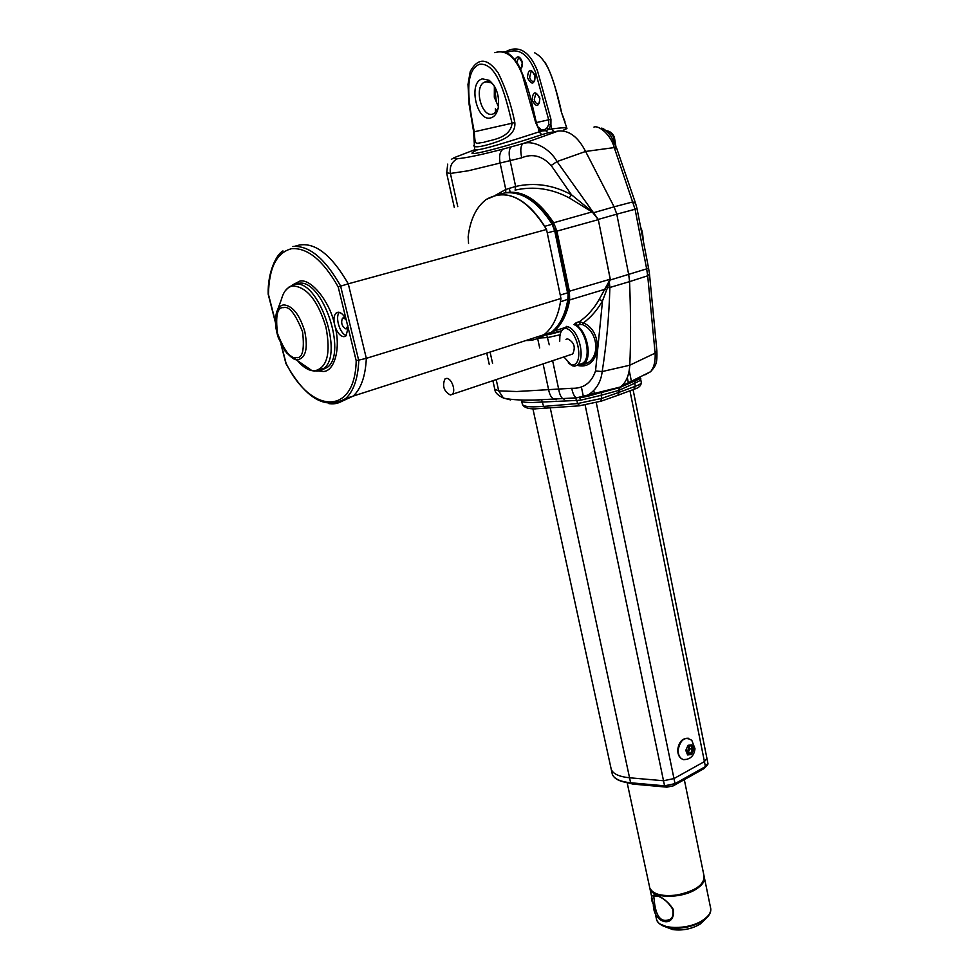 <?xml version="1.0" encoding="UTF-8"?>
<svg xmlns="http://www.w3.org/2000/svg" width="979" height="979" viewBox="0 0 979 979"><rect width="100%" height="100%" fill="white"/><g stroke="black" fill="none" stroke-linecap="round" stroke-linejoin="round"><path stroke-width="1.47" d="M538.242 127.943L536.357 122.571L535.709 122.705L522.101 74.049C514.978 56.501 505.862 49.366 494.762 52.658M538.217 127.919L535.709 122.705M474.607 149.077L474.68 149.432C475.39 152.565 515.762 139.373 539.062 131.884L542.403 130.905L538.23 128.004L539.062 131.884L541.766 134.661C507.293 146.446 454.146 160.568 477.911 149.652M514.832 122.51L512.054 123.232C506.351 99.785 497.919 61.946 479.429 64.308C462.186 71.528 469.993 108.816 474.252 131.786L473.64 131.859L469.1 104.3L467.986 84.439L470.275 71.357C478.119 57.32 487.432 57.847 498.213 72.935C505.69 88.134 511.222 104.667 514.832 122.51C516.153 136.852 498.703 141.282 490.503 143.937C480.738 146.826 475.231 147.535 473.971 146.067L473.787 145.333M473.64 131.859L474.656 150.02M474.252 131.786C475.317 146.385 474.766 143.179 483.65 142.383C490.014 139.85 510.426 138.932 512.054 123.232L474.252 131.786M490.785 117.896C476.602 122.216 467.864 81.942 482.439 78.883L489.133 80.29C496.549 86.69 499.596 95.807 498.287 107.653C497.038 113.429 494.542 116.844 490.785 117.896M493.771 85.136L491.225 82.836L485.633 81.649L484.03 82.346C473.714 87.853 481.754 117.566 492.572 114.127L494.395 113.344L498.25 107.788M538.536 127.197L542.403 130.905L545.707 130.684L548.13 132.826L541.766 134.661M538.842 130.819L541.057 130.342M542.097 129.62L544.471 129.607L545.707 130.684L544.471 129.607L546.698 128.371L548.705 124.663L548.705 119.83L535.684 72.679C528.954 55.46 520.118 48.448 509.19 51.63L506.094 52.744M474.668 149.738L454.782 157.448C453.705 158.512 454.586 158.941 457.438 158.72C466.457 157.913 481.692 154.694 503.145 149.065L523.006 143.583L558.275 131.039L548.546 132.752M454.317 157.619L451.356 159.332M569.435 398.465L574.746 398.11M524.279 400.105L539.037 400.056M494.774 389.177L498.703 390.89L516.814 391.514L571.748 388.284C583.496 388.724 591.426 382.936 595.538 370.955L602.513 300.847C597.459 309.792 591.096 317.147 583.398 322.935C604.532 331.367 600.751 371.408 577.194 365.326M495.631 195.176L505.776 189.485L515.627 186.451C534.742 182.18 553.343 184.945 571.455 194.748L551.165 165.488C542.231 155.857 532.417 153.299 521.721 157.803L468.415 170.75L450.401 173.454L446.546 172.732M564.577 399.102L563.268 398.955C561.163 397.78 559.645 394.598 558.728 389.409L552.645 360.761M551.165 165.488L557.027 161.559L598.255 219.418L610.284 279.186L607.482 287.728L609.88 287.483C609.048 316.401 606.49 344.424 602.183 371.555C600.971 382.153 596.076 390.095 587.498 395.381L576.509 397.853C574.318 396.691 572.739 393.497 571.748 388.284M606.246 287.226L607.482 287.728L602.513 300.847L599.16 299.537L610.235 279.199L598.304 219.651L592.381 212.137L569.252 197.917L571.455 194.748L593.543 212.737L614.114 206.826L616.782 214.156L614.114 206.826L632.801 201.907L635.555 203.265L636.999 208.515L635.077 209.261L614.261 147.584C610.7 134.172 598.316 124.945 593.947 127.099M606.637 290.065L605.046 289.246L569.668 299.941C567.122 313.941 561.983 324.282 554.236 330.951L568.163 326.607M609.856 280.129L646.654 268.858L647.694 275.784L629.57 281.622L628.702 274.585L629.57 281.622C630.831 314.736 630.892 342.601 629.754 365.228C629.179 375.373 626.046 382.642 620.356 387.011L618.789 390.413L601.082 395.296L601.914 392.408L619.548 387.562L635.383 380.427L634.71 383.23L618.789 390.413L619.389 387.684L621.445 386.142C626.462 381.651 629.24 374.676 629.754 365.228L655.122 353.138L647.694 275.784L649.469 273.9L648.539 268.013M595.538 370.955L602.183 371.555L629.754 365.228C630.892 342.601 630.831 314.736 629.57 281.622L609.88 287.483L609.183 280.532M581.55 397.462L601.95 392.383M600.433 401.427L601.718 398.404L601.082 395.296L580.865 400.13L579.727 397.78M580.865 400.13L576.864 400.435L575.468 398.196M546.025 408.598L543.614 406.42L577.524 403.568L576.864 400.435L532.637 402.491C526.151 402.491 522.517 402.112 521.746 401.366L521.88 400.57M579.911 405.796L577.524 403.568L601.718 398.404L619.181 392.298L618.789 390.413L618.532 395.063L617.773 395.332L619.181 392.298L635.322 386.301L634.71 383.23C639.006 381.308 641.012 380.06 640.707 379.46L640.755 378.432L619.389 387.684M492.902 380.77L494.909 389.777C495.08 392.628 497.932 395.381 503.463 398.049L498.703 390.89L496.206 379.656M521.721 157.803C520.155 150.558 520.583 145.81 523.006 143.583C533.812 139.875 550.027 148.759 557.027 161.559L585.601 151.451L614.114 206.826L585.601 151.451C578.051 136.84 568.946 130.023 558.275 131.039C568.897 129.999 578.014 136.803 585.601 151.451L614.261 147.584L616.856 148.796L635.395 202.837M569.252 197.917C551.703 188.568 533.653 185.973 515.101 190.122L515.627 186.451L510.206 160.948C508.554 153.801 508.896 149.114 511.209 146.862M592.601 211.77L553.649 222.759L556.941 231.228L569.411 291.338L569.668 299.941L568.285 299.709M503.5 193.206C521.036 188.971 537.752 198.823 553.649 222.759L552.462 223.567L542.978 210.718M610.284 279.186L568.028 291.62L555.558 231.521L598.353 219.639M637.011 208.551L648.526 267.952L646.654 268.858L635.077 209.261L616.782 214.156L628.702 274.585L616.782 214.156L598.255 219.418M560.11 334.781L547.714 337.547L538.585 338.073M563.623 328.026L554.224 330.951M548.84 334.084L561.713 330.694M575.615 325.224L575.175 323.486L576.398 322.593L576.974 325.42C587.437 332.995 592.075 356.674 584.328 364.017L579.544 364.886M580.314 364.176L583.46 363.099C591.524 355.585 585.515 328.993 573.988 324.575L575.175 323.486M576.545 325.787L580.045 324.465L579.495 321.638C587.449 315.948 594.008 308.581 599.16 299.537M578.919 364.739L587.938 362.781L583.594 364.506L587.938 362.781C600.8 354.887 597.117 330.767 582.468 324.612L580.045 324.465M582.468 324.612L583.398 322.935L579.495 321.638L580.106 324.453M548.742 334.573L560.955 331.33M561.665 330.755L548.791 334.573M538.952 131.321L541.424 131.186M566.878 128.249L561.395 112.169C555.888 90.717 550.761 61.028 534.558 52.744M510.096 49.758C521.317 46.454 530.459 53.527 537.52 70.953L550.944 119.291L550.908 125.128L548.521 129.509L551.728 128.983C562.032 127.564 567.11 127.417 566.939 128.543L563.488 130.146M504.393 52.242L509.521 49.941M553.869 131.798L551.728 128.983L550.883 125.067L548.705 124.663M494.676 86.935L496.316 101.767M546.698 128.371L548.521 129.509L545.707 130.684M564.956 121.714L561.395 112.169M558.275 131.039L548.13 132.826M602.44 128.628L605.071 130.06C608.351 132.63 610.455 134.869 611.373 136.791C607.702 131.81 604.484 128.922 601.693 128.102L601.938 128.225M644.965 374.81L650.545 371.751C654.045 367.504 655.575 361.3 655.122 353.138L656.86 350.641L649.481 274.083M638.124 378.359L639.373 378.616M640.254 377.27L640.058 378.322M292.488 284.926L299.709 281.169C310.429 278.073 329.091 300.443 334.243 323.07C333.558 318.297 334.182 314.944 336.127 313.023L338.024 312.203C341.169 312.277 343.935 315.018 346.358 320.402L348.12 327.647L346.04 335.858L344.033 336.69C340.459 336.397 337.498 333.093 335.161 326.778L334.243 323.07M335.161 326.778C341.084 349.344 333.925 372.852 322.287 371.42L318.114 370.87M285.905 363.466L286.064 363.295C310.845 413.995 355.034 416.393 356.197 360.713L366.33 358.338L348.267 283.812C330.131 252.472 312.289 239.965 294.752 246.304C312.289 239.965 330.131 252.472 348.267 283.812L338.183 286.896C323.021 260.267 307.492 247.54 291.595 248.69C276.678 252.509 268.968 267.744 268.454 294.41L268.454 293.884M366.33 358.338C365.461 376.169 361.067 388.761 353.15 396.103L341.744 401.378L353.15 396.103C361.067 388.761 365.461 376.169 366.33 358.338L348.267 283.812L546.539 229.478L560.955 298.473L366.33 358.338M347.937 325.811L346.052 328.981C341.965 326.607 340.753 323.021 342.442 318.212L343.323 317.832L345.966 319.497M339.407 312.35C334.696 316.878 339.97 334.218 346.407 335.479M280.949 344.106L285.88 363.429C305.595 398.722 325.554 410.397 345.758 398.477C353.627 391.147 357.971 378.53 358.779 360.651L340.57 285.929C325.016 258.346 309.046 245.203 292.672 246.512M528.672 340.508L525.943 340.508C532.6 340.814 538.646 338.869 544.091 334.671L345.758 398.477C341.72 402.088 337.131 403.886 331.979 403.874L328.932 403.654M560.955 298.473C558.801 315.262 553.184 327.329 544.091 334.671L551.287 332.358C559.743 325.591 565.262 314.663 567.82 299.562L568.163 292.562L555.313 230.665L552.168 224.264C537.544 201.417 521.721 190.978 504.699 192.973L500.661 193.989M546.539 229.478C526.824 198.015 506.743 187.98 486.318 199.398L497.271 194.845C514.256 192.875 530.067 203.363 544.716 226.296L552.168 224.264L554.714 230.873L555.313 230.652M468.562 243.379L468.146 236.881C470.238 219.406 476.296 206.912 486.318 199.398M568.163 292.586L568.383 299.084L560.502 301.826C557.981 316.963 552.511 327.916 544.091 334.671M547.261 232.929L560.245 295.083L567.575 292.843L554.714 230.873L547.261 232.929M545.682 334.157L543.822 334.879M610.896 767.732L611.251 769.384C613.123 773.936 619.23 776.726 629.558 777.779L663.517 780.752L673.98 778.562L704.427 761.589L706.911 758.297L633.07 389.63M689.265 747.785L687.539 746.806L689.265 747.785M687.234 752.802L689.228 747.087M688.653 750.917L686.756 749.841M563.965 356.968L570.941 364.653L573.009 365.069C584.377 362.989 577.475 329.58 565.336 328.344C562.203 329.005 560.38 331.685 559.866 336.409L559.707 341.39M566.229 326.362C578.503 327.708 585.98 357.457 577.426 365.155L574.551 366.219L572.164 365.742L568.224 362.83M446.559 378.408C451.588 377.882 456.287 391.367 452.114 394.366L450.377 395.014C443.94 391.404 442.104 386.081 444.882 379.044L446.559 378.408M570.647 354.667L572.691 353.982C575.848 347.092 574.135 342.038 567.539 338.832L565.972 339.346M560.049 335.21L561.126 330.865M611.961 772.639L612.316 774.291C614.2 778.868 620.307 781.695 630.623 782.772L664.57 785.819L666.87 787.153L673.209 785.868M629.962 390.792L704.427 761.589L673.98 778.562L675.02 783.641L705.431 766.606L707.903 763.29L706.973 758.639M585.161 405.147L663.517 780.752L629.558 777.779C619.23 776.726 613.123 773.936 611.251 769.384L612.316 774.291C614.286 779.088 620.453 782.013 630.819 783.09C622.228 782.233 616.525 780.067 613.686 776.592M621.175 781.205L632.96 784.093L666.993 787.165M684.309 779.651L704.036 875.911C704.488 884.686 695.433 891.049 676.868 895.014C662.073 896.691 653.054 894.365 649.799 888.026L649.518 886.717M654.78 895.43L653.739 896.066L654.67 904.229C656.836 917.984 662.049 922.964 670.309 919.195L670.309 919.195C672.659 917.8 673.466 914.508 672.732 909.307L673.319 909.454C675.828 928.777 653.115 923.956 653.323 904.29C645.491 888.394 664.337 894.965 673.319 909.454M704.256 876.903C705.161 881.014 702.469 885.089 696.179 889.14C681.372 898.893 652.136 898.514 649.958 888.773L649.713 887.757M687.001 752.472L687.809 752.374L686.487 749.192M688.812 746.059L689.901 748.751L692.459 749.388L691.003 745.802L691.908 744.848L693.756 749.437L691.48 754.491L687.613 754.944L685.789 750.367L687.454 753.744L690.66 753.365L691.48 754.491M692.569 749.388L691.052 753.928M687.613 754.944L687.454 753.744M685.789 750.367L688.053 745.288L685.936 750.122M691.003 745.802L687.796 746.145M688.053 745.288L691.908 744.848M689.901 748.751L688.127 752.704L690.672 753.34L692.459 749.388L693.756 749.437M688.127 752.704L687.136 752.814M498.446 106.699L494.309 97.251L494.371 86.079M495.509 112.463L495.423 108.583M556.5 399.665L554.493 399.469C551.679 398.257 549.77 395.186 548.729 390.229L543.112 363.955M510.597 399.921L503.463 398.049C511.65 400.166 527.657 400.227 532.809 400.154L576.509 397.853L620.356 387.011M457.438 158.72C451.784 161.694 449.447 166.601 450.401 173.454L457.768 206.63M490.259 352.881L492.584 363.356M539.686 347.949L537.655 338.477M522.211 403.532L522.419 404.437C523.386 405.991 527.106 406.811 533.579 406.872L543.614 406.42L541.754 400.35M618.532 395.063L601.143 401.17L579.078 405.844L533.849 408.928M505.739 192.63L505.776 189.485L500.208 163.505C498.813 156.42 499.792 151.61 503.145 149.065M568.395 293.896L568.028 291.62M555.558 231.521L554.824 228.756M553.527 225.513L552.462 223.567M546.906 335.503L549.256 344.816M579.47 364.555C586.947 362.719 589.113 355.279 585.956 342.246M576.398 322.593L579.495 321.638M550.944 119.291L536.357 122.571L532.392 105.597C529.101 90.839 524.365 77.096 518.16 64.369C511.956 55.411 506.865 51.287 502.9 51.973M514.93 59.548C517.61 55.265 520.118 56.195 522.468 62.326L520.804 69.472M539.894 98.206C538.988 107.164 536.382 107.788 532.074 100.091C532.943 91.133 535.55 90.496 539.894 98.206M535.268 75.713C534.375 84.781 531.768 85.454 527.448 77.745C528.305 68.677 530.912 68.004 535.268 75.713M525.894 82.579L528.464 90.876M519.457 58.189L518.356 58.459L516.777 62.13M536.761 93.984L535.623 94.265L534.253 99.601C535.244 102.942 536.737 104.239 538.768 103.505C539.417 103.431 539.674 101.694 539.539 98.292C537.447 94.168 536.137 92.821 535.623 94.265L536.835 94.008M532.184 71.54L531.046 71.81L529.639 77.255C530.606 80.572 532.099 81.869 534.106 81.147C534.767 81.135 535.036 79.36 534.913 75.824C532.209 71.1 530.924 69.766 531.046 71.81L532.258 71.565M520.118 68.053L521.33 67.808C521.978 67.881 522.235 66.082 522.137 62.436C519.457 57.761 518.197 56.439 518.356 58.459L519.543 58.226M515.737 187.075L515.615 186.463M509.3 188.188L510.132 192.08M638.467 378.188L638.614 378.959M633.829 389.348L635.322 386.301C639.679 384.649 641.661 383.327 641.282 382.336L640.768 379.742M634.894 380.929L633.327 380.721M321.43 370.074L327.439 367.296C347.643 352.868 322.164 278.048 298.632 283.347L295.597 284.167M285.366 290.641L289.209 286.871L295.034 284.314C318.505 279.027 344.045 353.957 323.89 368.373L316.841 371.237M277.632 309.731L281.536 299.048C283.677 291.142 287.545 286.761 293.137 285.929C307.002 287.067 317.942 300.798 325.946 327.145C330.975 353.48 327.157 368.055 314.479 370.87L312.007 370.674C307.149 369.719 302.291 366.354 297.42 360.566M321.357 370.233L327.439 367.296L314.846 371.078L312.007 370.674L296.147 359.685C294.251 359.893 290.518 356.968 284.975 350.91L278.379 337.853C275.356 328.797 274.683 320.574 276.359 313.182C277.742 308.104 280.227 305.326 283.8 304.873C292.635 305.754 299.623 314.638 304.787 331.514C308.116 348.426 305.766 357.849 297.726 359.795L296.147 359.685L286.566 352.966M283.531 307.626C289.135 305.791 295.487 313.867 302.597 331.857C304.604 350.09 302.474 358.669 296.209 357.592C290.653 359.073 284.424 351.057 277.522 333.545C275.368 315.617 277.375 306.978 283.531 307.626M314.993 371.139L314.32 371.041M311.249 370.148L302.425 364.041M338.183 286.896L346.358 320.402M356.197 360.713L348.12 327.647M268.454 294.41L275.417 321.663M281.377 344.975L286.064 363.295M539.025 337.865L551.287 332.358C560.147 325.407 565.85 314.32 568.383 299.084M550.333 408.243L630.623 782.772L664.765 786.137L630.819 783.09L633.083 784.106M593.788 390.645L594.571 394.378M596.284 402.712L673.98 778.562M581.318 386.681L583.46 396.984M627.306 377.539L628.542 383.707M565.336 328.344L565.789 327.353M707.841 764.379L705.675 766.79L674.972 784.008L673.319 785.807L705.235 767.267M704.427 761.589L705.431 766.606L703.583 768.845M666.87 787.153L664.765 786.137L675.02 783.641L664.57 785.819L663.517 780.752M632.801 784.02L622.24 781.536M615.032 143.778L613.503 137.17C611.545 133.083 609.024 130.905 605.94 130.672M672.708 909.258L672.732 909.307C668.473 902.369 663.395 897.951 657.484 896.054L653.739 896.066L654.804 895.43M654.67 904.229L653.323 904.29M656.285 918.192L656.566 919.55C658.818 929.634 687.956 930.283 702.628 920.333C709.004 916.099 711.635 911.816 710.509 907.509L704.439 877.906M709.004 915.12L702.53 921.104C692.312 926.966 681.286 929.193 669.44 927.774L659.699 923.895M665.206 926.746L672.818 929.597C682.583 930.784 691.676 928.949 700.095 924.103L705.688 918.779M704.366 919.844L702.518 921.912M672.12 929.218L666.846 927.223M688.665 738.337C682.608 737.848 678.949 741.654 677.701 749.755C677.725 755.139 679.695 758.431 683.599 759.643C690.268 759.52 694.074 755.898 695.004 748.764L691.786 740.332C685.055 736.196 680.503 739.39 678.104 749.914C678.117 755.176 679.952 758.419 683.599 759.643L687.601 759.202M484.03 82.346L488.08 81.526M494.725 86.69L494.909 97.129M491.225 82.836L489.133 80.29M540.567 130.06L538.756 130.452M580.278 397.694C591.757 395.822 594.804 393.974 601.914 392.408L619.474 387.611M535.183 408.989L532.025 408.806C526.935 408.451 523.728 406.995 522.419 404.437L521.746 401.366M447.709 164.129L446.669 173.185L454.317 207.511M489.267 364.433L486.93 353.957M553.918 331.024L552.315 331.538M548.766 334.622L560.918 331.416M561.542 112.157C556.439 88.6 549.574 68.444 544.422 61.591M640.645 227.275C642.138 230.249 642.97 234.507 643.117 240.026M611.373 136.791L616.758 148.465M656.872 350.812C657.227 362.499 656.591 365.057 650.545 371.751L650.545 371.751M641.343 382.618C641.086 385.689 638.859 387.831 634.649 389.042L618.557 395.039M621.445 386.142L650.545 371.739M282.955 250.918C276.665 254.099 267.536 271.905 268.185 294.19M343.702 317.845L342.442 318.212M338.881 312.228L336.127 313.023M268.197 294.238L275.442 322.568M552.841 224.277C541.228 205.663 528.097 195.2 513.461 192.887M532.931 408.879L611.251 769.384M629.228 370.454L631.602 382.299M583.46 363.099L577.426 365.155M452.114 394.366L572.691 353.982M570.965 364.653L572.164 365.73M707.964 763.547L703.889 768.662L673.319 785.807M649.799 888.026L627.27 783.249M606.601 130.721C610.15 131.284 612.732 133.425 614.347 137.17M614.384 137.268L615.754 145.59M710.742 908.536C711.195 912.563 708.992 916.381 704.121 920.027L700.083 924.127C691.688 929.01 682.596 930.833 672.818 929.597L669.44 927.774C662.428 926.513 658.133 923.772 656.566 919.55L649.958 888.773"/></g></svg>
